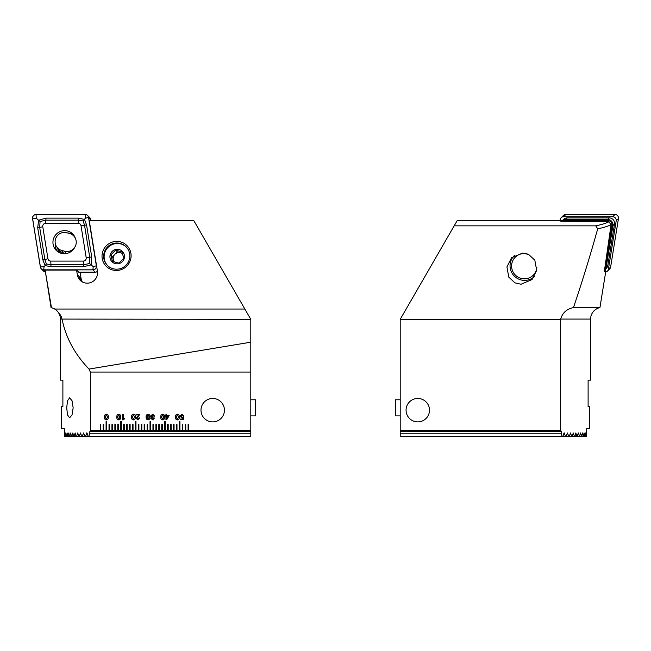 <?xml version="1.0" encoding="UTF-8"?>
<svg xmlns="http://www.w3.org/2000/svg" width="651" height="651" viewBox="0 0 651 651"><rect width="100%" height="100%" fill="white"/><g stroke="black" fill="none" stroke-linecap="round" stroke-linejoin="round"><path stroke-width="0.98" d="M60.388 380.151L62.887 380.151L60.388 380.151L60.388 319.08A11.718 11.718 0 0 0 51.063 307.614L45.122 270.059L76.582 270.059L77.339 274.771A10.253 10.099 -44.8 0 0 87.389 283.177A10.253 10.099 -44.8 0 0 97.438 271.239L89.228 220.355L193.656 220.355L250.798 319.332L250.798 436.504L88.202 436.504L86.965 432.939L85.346 436.504L88.202 436.504M250.798 319.332L61.796 319.08C61.935 316.76 59.713 313.416 55.14 309.038L51.445 307.614L45.122 270.059M96.926 271.67L97.268 273.778A9.081 8.943 135.2 0 1 97.373 274.828M116.562 241.399A14.647 14.428 -44.8 0 0 102.02 256.152A14.647 14.428 -44.8 0 0 116.562 270.466A14.647 14.428 -44.8 0 0 131.103 255.713A14.647 14.428 -44.8 0 0 116.562 241.399M116.741 243.026A13.183 12.987 -44.8 0 0 107.382 265.396A13.183 12.987 -44.8 0 0 128.8 261.002A13.183 12.987 -44.8 0 0 116.741 243.026M66.703 407.835L67.525 414.964L69.624 417.796L72.025 414.972L73.156 407.835L72.025 400.699L69.624 397.875L67.525 400.707L66.703 407.835M224.432 410.179A11.718 11.718 0 0 1 212.714 421.897A11.718 11.718 0 0 1 200.996 410.179A11.718 11.718 0 0 1 212.714 398.461A11.718 11.718 0 0 1 224.432 410.179M62.887 380.151L62.887 406.517L62.887 380.151M175.412 417.055C175.274 415.452 175.925 414.5 177.365 414.207C178.805 414.508 179.456 415.46 179.318 417.055C179.456 418.65 178.805 419.602 177.365 419.911C175.925 419.61 175.265 418.658 175.412 417.055M160.764 417.055C160.626 415.452 161.277 414.5 162.717 414.207C164.158 414.508 164.809 415.46 164.67 417.055C164.809 418.65 164.158 419.602 162.717 419.911C161.277 419.61 160.626 418.658 160.764 417.055M146.117 417.055C145.979 415.452 146.63 414.5 148.07 414.207C149.51 414.508 150.161 415.46 150.023 417.055C150.161 418.65 149.51 419.602 148.07 419.911C146.63 419.61 145.979 418.658 146.117 417.055M131.469 417.055C131.331 415.452 131.982 414.5 133.422 414.207C134.863 414.508 135.514 415.46 135.375 417.055C135.514 418.65 134.863 419.602 133.422 419.911C131.982 419.61 131.331 418.658 131.469 417.055M116.822 417.055C116.684 415.452 117.335 414.5 118.783 414.207C120.215 414.508 120.866 415.46 120.728 417.055C120.866 418.65 120.215 419.602 118.783 419.911C117.335 419.61 116.684 418.658 116.822 417.055M188.106 424.533L188.106 430.392L188.692 430.392L188.692 424.533L188.106 424.533M188.692 430.392L250.798 430.392M100.23 430.392L100.815 430.392L100.815 424.533L100.23 424.533L100.23 430.392L90.351 430.392L90.351 372.063L250.798 372.063M100.815 430.392L103.745 430.392L103.745 424.533L103.159 424.533L103.159 430.392M103.745 430.392L106.674 430.392L106.674 421.604L106.089 421.604L106.089 430.392M106.674 430.392L109.604 430.392L109.604 424.533L109.018 424.533L109.018 430.392M109.604 430.392L112.533 430.392L112.533 424.533L111.948 424.533L111.948 430.392M112.533 430.392L115.463 430.392L115.463 424.533L114.877 424.533L114.877 430.392M115.463 430.392L118.392 430.392L118.392 424.533L117.807 424.533L117.807 430.392M118.392 430.392L121.322 430.392L121.322 421.604L120.736 421.604L120.736 430.392M121.322 430.392L124.251 430.392L124.251 424.533L123.666 424.533L123.666 430.392M124.251 430.392L127.181 430.392L127.181 424.533L126.595 424.533L126.595 430.392M127.181 430.392L130.11 430.392L130.11 424.533L129.525 424.533L129.525 430.392M130.11 430.392L133.04 430.392L133.04 424.533L132.454 424.533L132.454 430.392M133.04 430.392L135.969 430.392L135.969 421.604L135.384 421.604L135.384 430.392M135.969 430.392L138.899 430.392L138.899 424.533L138.313 424.533L138.313 430.392M138.899 430.392L141.828 430.392L141.828 424.533L141.243 424.533L141.243 430.392M141.828 430.392L144.758 430.392L144.758 424.533L144.172 424.533L144.172 430.392M144.758 430.392L147.687 430.392L147.687 424.533L147.102 424.533L147.102 430.392M147.687 430.392L150.617 430.392L150.617 421.604L150.031 421.604L150.031 430.392M150.617 430.392L153.546 430.392L153.546 424.533L152.961 424.533L152.961 430.392M153.546 430.392L156.476 430.392L156.476 424.533L155.89 424.533L155.89 430.392M156.476 430.392L159.405 430.392L159.405 424.533L158.82 424.533L158.82 430.392M159.405 430.392L162.335 430.392L162.335 424.533L161.749 424.533L161.749 430.392M162.335 430.392L165.264 430.392L165.264 421.604L164.679 421.604L164.679 430.392M165.264 430.392L168.194 430.392L168.194 424.533L167.608 424.533L167.608 430.392M168.194 430.392L171.123 430.392L171.123 424.533L170.538 424.533L170.538 430.392M171.123 430.392L174.053 430.392L174.053 424.533L173.467 424.533L173.467 430.392M174.053 430.392L176.982 430.392L176.982 424.533L176.397 424.533L176.397 430.392M176.982 430.392L179.912 430.392L179.912 421.604L179.326 421.604L179.326 430.392M179.912 430.392L182.833 430.392L182.833 424.533L182.247 424.533L182.247 430.392M182.833 430.392L185.763 430.392L185.763 424.533L185.177 424.533L185.177 430.392M185.763 430.392L188.106 430.392M104.388 417.055C104.25 415.452 104.909 414.5 106.349 414.207C107.781 414.508 108.432 415.46 108.294 417.055C108.432 418.65 107.789 419.602 106.349 419.911C104.901 419.61 104.25 418.658 104.388 417.055M122.681 419.911L122.681 414.28L123.356 414.28L123.356 418.259L124.634 418.259L124.634 418.862L122.681 419.911M136.051 414.956L136.051 414.28L139.884 414.28L136.8 418.251L137.898 419.236L138.98 417.885L139.729 417.885L137.882 419.911L136.051 418.243L139.029 414.956L136.051 414.956M152.716 414.207L154.604 416.119L153.848 416.16L152.643 414.882L151.447 415.948L153.026 416.892L153.026 417.519L151.675 418.365L152.643 419.236L153.701 418.032L154.45 418.032L152.716 419.911L150.918 418.414L151.593 417.291L150.698 415.948L152.716 414.207M165.948 415.631L165.948 414.28L166.623 414.28L166.623 415.631L169.17 415.631L166.689 419.765L165.948 419.765L165.948 416.306L165.191 416.306L165.191 415.631L165.948 415.631M179.912 416.144L181.914 414.207L183.818 415.777L181.938 414.882L180.669 416.079L181.93 417.283L183.672 416.786L183.216 419.765L180.205 419.765L180.205 419.089L182.671 419.089L182.898 417.584L181.816 417.958L179.912 416.144M82.392 281.94A9.081 8.943 135.2 0 1 81.098 278.555L80.065 272.151M81.733 281.541A9.081 8.943 135.2 0 1 79.471 276.911A10.253 10.099 -44.8 0 0 81.253 281.216M64.97 436.504L66.117 436.504L65.613 432.939L64.75 436.504L64.237 428.488L61.414 428.488L61.414 406.517L62.887 406.517M66.117 436.504L67.688 436.504L67.118 432.939L66.378 436.504M67.688 436.504L69.462 436.504L68.819 432.939L67.981 436.504M69.462 436.504L71.447 436.504L70.723 432.939L69.787 436.504M71.447 436.504L73.644 436.504L72.847 432.939L71.805 436.504M73.644 436.504L76.061 436.504L75.191 432.939L74.043 436.504M76.061 436.504L78.722 436.504L77.762 432.939L76.509 436.504M78.722 436.504L81.619 436.504L80.569 432.939L79.202 436.504M81.619 436.504L84.776 436.504L83.637 432.939L82.148 436.504M84.776 436.504L85.346 436.504M86.965 432.939L86.534 432.939L86.965 432.939M90.351 430.392L88.821 436.504M90.351 372.063L89.032 369.076L250.798 342.19M62.114 319.332C65.816 337.682 74.792 354.258 89.032 369.076M89.789 433.826L250.798 433.826M250.798 431.271L89.789 431.271M76.582 270.059L78.698 272.151M106.341 419.236L107.545 417.055L106.341 414.882L105.136 417.055L106.341 419.236M118.775 419.236L119.971 417.055L118.775 414.882L117.571 417.055L118.775 419.236M133.422 419.236L134.619 417.055L133.422 414.882L132.218 417.055L133.422 419.236M148.07 419.236L149.266 417.055L148.07 414.882L146.866 417.055L148.07 419.236M162.717 419.236L163.914 417.055L162.717 414.882L161.513 417.055L162.717 419.236M166.623 418.821L168.471 416.306L166.623 416.306L166.623 418.821M177.365 419.236L178.561 417.055L177.365 414.882L176.161 417.055L177.365 419.236M122.486 253.263L117.326 251.872L114.918 254.248A5.859 5.769 135.2 0 1 122.632 253.784M107.618 265.624A13.183 12.987 135.2 0 1 120.777 243.938A13.183 12.987 135.2 0 1 126.318 247.063M118.905 263.126L123.723 258.382L122.087 251.896L115.626 250.155L110.808 254.907L112.444 261.393L118.905 263.126M119.182 249.553A7.324 7.218 135.2 0 1 124.195 258.455A7.324 7.218 135.2 0 1 115.211 263.598A7.324 7.218 135.2 0 1 110.206 254.696A7.324 7.218 135.2 0 1 119.182 249.553M114.918 254.248L112.509 256.624L113.331 259.863A5.859 5.769 135.2 0 1 114.918 254.248M114.356 261.971A5.859 5.769 135.2 0 1 113.331 259.863L113.827 261.816M112.509 256.624L110.808 254.907M117.326 251.872L115.626 250.155M60.462 253.068L57.548 248.177M69.6 233.522L66.776 232.757A9.228 9.09 -44.8 0 0 56.58 246.696A9.228 9.09 -44.8 0 0 61.772 250.448L64.595 251.213A9.228 9.09 -44.8 0 0 74.784 237.273A9.228 9.09 -44.8 0 0 69.6 233.522M56.58 246.696L59.713 251.091L63.652 253.329L61.772 250.448M66.142 253.581L64.595 251.213M65.051 253.703L63.652 253.329A13.183 1.286 105.3 0 1 63.757 253.719M74.076 236.223L71.944 234.075M58.468 252.132A12.597 12.41 135.2 0 1 57.947 249.317M75.516 238.632A11.628 11.458 -44.8 0 0 53.87 237.794A11.628 11.458 -44.8 0 0 64.311 253.727A11.628 11.458 -44.8 0 0 74.808 247.193M55.254 243.36A11.628 11.458 -44.8 0 0 57.434 251.432M47.938 258.699A2.929 2.889 -44.8 0 0 50.77 261.1L83.271 261.1A2.929 2.889 -44.8 0 0 86.184 257.69L81.025 225.677A2.929 2.889 -44.8 0 0 78.193 223.277L45.684 223.277A2.929 2.889 -44.8 0 0 42.771 226.686L47.938 258.699L44.87 259.513L46.392 264.029L50.949 264.68L50.77 261.1M40.362 267A3.515 3.467 -44.8 0 0 43.755 269.88L92.914 269.88A3.515 3.467 -44.8 0 0 96.413 265.787L88.601 217.377A3.515 3.467 -44.8 0 0 85.208 214.496L36.049 214.496A3.515 3.467 -44.8 0 0 32.55 218.59L40.362 267M41.314 268.871L43.56 271.133A3.515 3.467 -44.8 0 0 45.334 272.085M90.961 220.355L90.847 219.639A3.515 3.467 -44.8 0 0 89.895 217.776L87.649 215.505M78.657 272.151L95.16 272.151A3.515 3.467 -44.8 0 0 97.447 271.304M73.783 235.206A11.628 11.458 -44.8 0 0 67.379 232.92M96.356 265.795L88.544 217.385A3.458 3.401 -44.8 0 0 85.208 214.553L36.049 214.553A3.458 3.401 -44.8 0 0 32.607 218.581L40.419 266.991A3.458 3.401 -44.8 0 0 43.755 269.823L92.914 269.823A3.458 3.401 -44.8 0 0 96.356 265.795L93.207 266.633L92.914 269.823M46.392 264.029L45.09 265.592L42.86 259.871L37.701 227.858L38.572 220.225L46.001 218.134L78.511 218.134L84.516 219.428L86.567 224.977L91.734 256.99L91.14 264.9L83.426 266.715L50.924 266.715L45.09 265.592L44.048 266.633L43.755 269.823M50.924 266.715L50.949 264.68L83.458 264.68L89.586 263.574L93.207 266.633M89.586 263.574L89.724 257.348L84.557 225.336L83.173 220.958L78.478 220.168L45.977 220.168L40.069 221.495L36.236 218.223L32.607 218.581M83.173 220.958L85.395 218.223L85.208 214.553M40.069 221.495L39.703 227.5L42.771 226.686M250.798 415.891L255.591 415.891L255.591 399.779L250.798 399.779M426.836 417.617A11.718 11.718 0 0 1 410.342 419.236A11.718 11.718 0 0 1 408.722 402.741A11.718 11.718 0 0 1 425.209 401.122A11.718 11.718 0 0 1 426.836 417.617A11.718 11.718 0 0 0 417.779 398.461M400.202 399.779L395.409 399.779L395.409 415.891L400.202 415.891M560.039 220.355L560.153 219.639A3.515 3.467 44.8 0 1 561.105 217.776L563.351 215.505A3.515 3.467 44.8 0 1 565.792 214.496L614.951 214.496A3.515 3.467 44.8 0 1 618.45 218.59L610.638 267A3.515 3.467 44.8 0 1 609.686 268.871L607.44 271.133A3.515 3.467 44.8 0 1 605.389 272.126M561.105 217.776A3.515 3.467 44.8 0 1 563.546 216.759L612.705 216.759A3.515 3.467 44.8 0 1 616.196 220.852L608.392 269.27A3.515 3.467 44.8 0 1 607.44 271.133M561.715 221.275A5.273 5.192 44.8 0 1 565.605 219.517L607.676 219.517A5.273 5.192 44.8 0 1 612.917 225.661L606.236 267.089A5.273 5.192 44.8 0 1 604.519 270.165M561.935 221.031L563.522 219.444A5.273 5.192 44.8 0 1 567.184 217.922L609.255 217.922A5.273 5.192 44.8 0 1 614.503 224.066L607.814 265.502A5.273 5.192 44.8 0 1 606.39 268.302L604.812 269.896L605.731 269.88L605.422 272.126M604.771 268.472A4.394 4.329 -135.2 0 0 605.267 267.048L611.956 225.612A4.394 4.329 -135.2 0 0 607.578 220.494L565.507 220.494A4.394 4.329 -135.2 0 0 563.009 221.291M528.27 254.289A12.743 12.556 -135.2 0 0 512.068 269.49A12.743 12.556 -135.2 0 0 536.855 267.211M514.559 255.387A14.501 14.281 -135.2 0 0 528.376 279.906A14.501 14.281 -135.2 0 0 534.422 276.52M561.211 433.826L562.179 436.504L400.202 436.504L400.202 433.826L561.211 433.826L561.211 431.271L560.649 430.392L560.69 319.08C562.497 312.797 566.744 308.973 573.45 307.614L599.937 307.614L605.666 272.085M562.301 220.665L560.837 221.267L608.872 221.779L611.069 224.709L604.323 271.524L605.731 269.88M611.069 224.709C607.855 226.296 603.396 227.663 597.708 228.81L595.755 225.848L454.17 225.848L400.202 319.332L400.202 431.271L561.211 431.271M573.45 307.614C581.791 283.063 589.879 256.795 597.708 228.81M599.937 307.614A11.718 11.718 0 0 0 590.612 319.08L590.612 380.151L588.113 380.151L588.113 406.517L589.586 406.517L589.586 428.488L586.763 428.488L586.25 436.504L584.883 436.504L585.387 432.939L586.03 436.504M562.798 436.504L564.035 432.939L565.654 436.504L562.179 436.504M564.035 432.939L564.466 432.939L564.035 432.939M565.654 436.504L566.224 436.504L567.363 432.939L568.852 436.504L569.381 436.504L570.431 432.939L571.798 436.504L572.278 436.504L573.238 432.939L574.491 436.504L574.939 436.504L575.809 432.939L576.957 436.504L578.43 432.939L579.553 436.504L580.529 432.939L581.538 436.504L582.409 432.939L583.312 436.504L584.085 432.939L584.883 436.504M521.069 284.235L532.046 279.548L536.676 270.393L534.829 260.18L528.62 254.451L522.541 253.093L511.556 257.78L506.926 266.934L508.781 277.139L514.982 282.876L521.069 284.235M560.649 319.332L400.202 319.332M400.202 433.826L400.202 431.271M588.113 406.517L588.113 380.151L590.612 380.151M562.057 220.355L457.344 220.355L454.17 225.848M560.649 430.392L400.202 430.392M408.722 402.741A11.718 11.718 0 0 0 417.779 421.897M595.755 225.848C601.915 224.538 606.284 223.179 608.872 221.779M584.622 436.504L583.312 436.504M583.019 436.504L581.538 436.504M581.213 436.504L579.553 436.504M579.195 436.504L577.356 436.504M576.957 436.504L574.939 436.504M574.491 436.504L572.278 436.504M571.798 436.504L569.381 436.504M568.852 436.504L566.224 436.504M60.388 319.08L61.796 319.08M244.857 309.038L55.14 309.038M81.098 278.555L77.339 274.771M45.212 271.353L43.755 269.88M90.847 219.639L88.601 217.377M95.16 272.151L92.914 269.88M44.048 266.633L40.419 266.991M36.236 218.223L36.049 214.553M85.395 218.223L88.544 217.385M37.701 227.858L39.703 227.5L44.87 259.513L42.86 259.871M46.001 218.134L45.684 223.277M78.511 218.134L78.193 223.277M86.567 224.977L81.025 225.677M91.734 256.99L86.184 257.69M83.426 266.715L83.271 261.1M608.392 269.27L610.638 267M616.196 220.852L618.45 218.59M612.705 216.759L614.951 214.496M563.546 216.759L565.792 214.496M614.503 224.066L612.917 225.661L611.956 225.612M605.267 267.048L606.236 267.089L607.814 265.502M567.184 217.922L565.605 219.517L565.507 220.494M607.578 220.494L607.676 219.517L609.255 217.922M560.69 319.08L590.612 319.08M58.948 251.221L60.055 252.913M74.784 237.273L75.345 238.136"/></g></svg>
